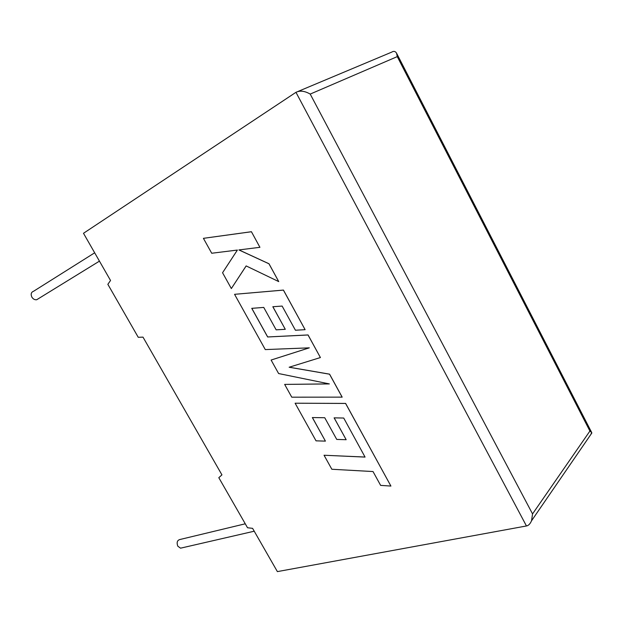 <?xml version="1.0" encoding="UTF-8"?>
<svg xmlns="http://www.w3.org/2000/svg" width="623" height="623" viewBox="0 0 623 623"><rect width="100%" height="100%" fill="white"/><g stroke="black" fill="none" stroke-linecap="round" stroke-linejoin="round"><path stroke-width="0.93" d="M245.267 523.803L180.483 539.378C177.298 539.993 176.41 542.267 177.812 546.192L180.553 548.178L182.298 547.773M38.517 298.619L36.695 299.741C34.771 299.967 33.167 299.11 31.89 297.171C30.558 294.165 31.142 292.187 33.642 291.221L94.673 252.806M252.588 528.351L277.383 571.61L526.451 525.968L295.964 92.313L83.49 233.29L110.536 280.482L107.849 284.322L138.251 337.308L142.994 337.121L221.936 474.874L218.805 477.693L247.526 527.743L252.588 528.351M298.113 91.41L391.672 52.145C393.681 50.876 395.309 51.203 396.547 53.142L397.272 56.623L310.207 94.081C304.779 90.942 300.029 90.358 295.964 92.313M310.207 94.081L532.548 513.92L531.536 520.781C530.173 523.881 528.483 525.61 526.451 525.968M590.768 434.574L591.702 432.549L589.911 431.046L397.272 56.623M324.046 455.242L331.841 469.259L373.021 471.549L380.63 485.387L390.917 486.065L345.586 403.447L295.115 403.213L316.04 440.843L325.424 441.123L312.349 417.558L324.739 417.729L336.739 439.425L346.17 439.713L334.115 417.854L343.717 418.041L365.062 457.087L324.046 455.242L365.047 457.048M390.917 486.065L345.625 403.416L295.115 403.213M325.424 441.123L312.403 417.558M346.17 439.713L334.169 417.854M342.144 397.163L329.536 374.189L289.15 367.235L320.409 357.547L308.027 334.979L267.649 336.981L251.754 308.338L263.747 307.419L276.145 329.84L285.287 329.318L272.827 306.726L282.126 306.072L295.419 330.229L305.114 329.676L283.403 290.108L234.56 294.321L265.289 349.589L309.312 347.844L271.106 360.039L278.613 373.543L329.357 383.916L284.656 384.407L291.759 397.178L342.175 397.131L329.575 374.158L289.228 367.212M320.409 357.547L308.066 334.948L267.688 336.95L251.809 308.33M285.287 329.318L272.882 306.718M305.114 329.676L283.442 290.077L234.56 294.321M309.249 347.844L271.106 360.039M329.209 383.885L284.656 384.407M231.343 288.55L246.147 265.92L278.738 281.604L268.965 263.786L238.905 249.932L259.923 247.315L251.427 231.717L203.417 238.336L211.719 253.25L237.386 250.057L222.559 272.749L231.343 288.55L246.171 265.928M251.381 231.748L203.417 238.336M278.738 281.604L269.004 263.763L238.975 249.916M259.923 247.315L251.427 231.717M532.548 513.92L589.911 431.046M180.553 548.178L254.223 531.209M36.695 299.741L99.446 261.138M396.547 53.142L591.702 432.549M531.536 520.781L591.842 433.008"/></g></svg>
